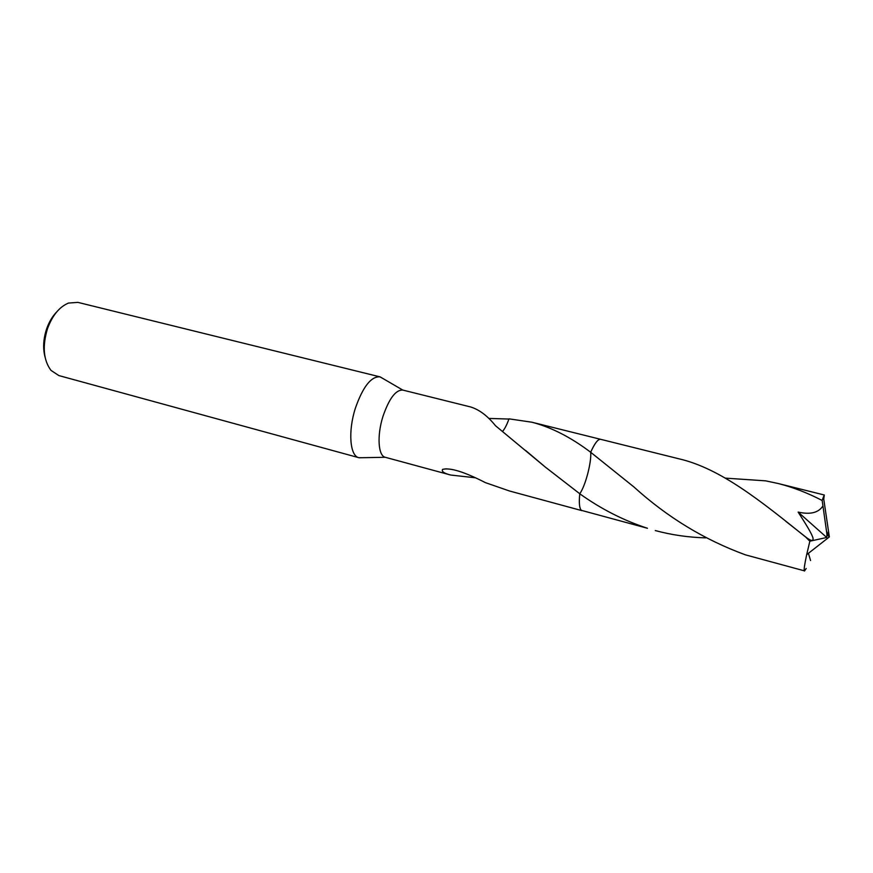<?xml version="1.0" encoding="UTF-8"?>
<svg xmlns="http://www.w3.org/2000/svg" width="873" height="873" viewBox="0 0 873 873"><rect width="100%" height="100%" fill="white"/><g stroke="black" fill="none" stroke-linecap="round" stroke-linejoin="round"><path stroke-width="1.31" d="M382.854 378.467L379.897 376.841C371.069 376.339 362.895 386.794 355.376 408.204C347.891 431.371 349.909 456.022 358.868 457.703L362.251 457.714M380.17 376.907L402.769 390.067C395.742 389.751 389.14 398.503 382.985 416.323C376.83 435.551 378.162 455.979 385.288 457.288L359.13 457.768M379.897 376.841L77.883 302.374L68.498 303.062C59.429 306.838 52.424 315.36 47.502 328.641C42.231 346.188 43.399 360.102 50.983 370.381L58.84 375.565L358.868 457.703M56.854 311.759C52.478 316.212 49.063 321.93 46.607 328.925C43.29 339.03 42.777 348.425 45.058 357.122M502.521 431.491C504.834 428.741 506.995 424.529 508.992 418.844L531.897 422.216C551.267 427.257 570.855 437.275 590.672 452.269C591.665 462.123 585.379 486.032 579.77 493.758L545.221 467.011L495.482 425.708C487.592 415.886 479.288 409.633 470.569 406.949L402.769 390.067M488.738 418.418L508.926 419.051M598.387 440.003C596.084 441.749 593.52 445.841 590.672 452.269L633.94 486.981C667.332 517.263 704.522 539.885 745.498 554.868L804.284 570.811C803.858 569.469 804.655 564.089 806.674 554.682L809.849 541.195L805.812 537.19C761.081 501.233 720.541 468.386 678.932 458.805L600.657 439.315C598.049 438.944 594.731 443.255 590.683 452.269C591.676 462.123 585.379 486.043 579.759 493.769C578.864 503.001 579.41 508.533 581.418 510.356L647.46 528.274C623.628 520.494 601.06 508.992 579.759 493.769L579.77 493.758C579.006 501.157 579.236 506.231 580.447 508.992M475.163 477.76L450.675 475.032C443.997 473.33 441.312 471.442 442.6 469.368C450.108 467.437 464.371 471.856 485.388 482.627L509.439 490.975L581.909 510.64M725.408 478.131L765.643 480.848L777.908 483.446C792.695 487.156 807.438 492.83 822.159 500.48L822.955 505.925C818.525 512.767 810.253 514.819 798.14 512.08C810.657 531.515 811.759 534.571 812.959 537.866C813.581 541.162 811.661 541.271 807.219 538.172L805.812 537.19M822.955 505.925L826.971 534.462L829.35 536.917L823.435 496.988L822.159 500.48M823.435 496.988L824.298 495.002L823.752 499.105M705.668 537.866C688.415 537.386 671.621 534.953 655.296 530.566M806.172 568.498L804.48 571.04M826.971 534.462L826.742 537.484L798.14 512.091M810.559 560.531L808.42 553.307M826.742 537.484L809.849 541.195M826.862 534.429L829.35 536.917L826.775 531.602M600.471 439.283L531.897 422.216M446.332 468.801L442.6 469.368M450.675 475.032L385.288 457.288M545.221 467.011L525.601 450.446M824.298 495.002L777.908 483.446M807.219 538.172L785.809 521.312M829.35 536.917L806.674 554.682"/></g></svg>
